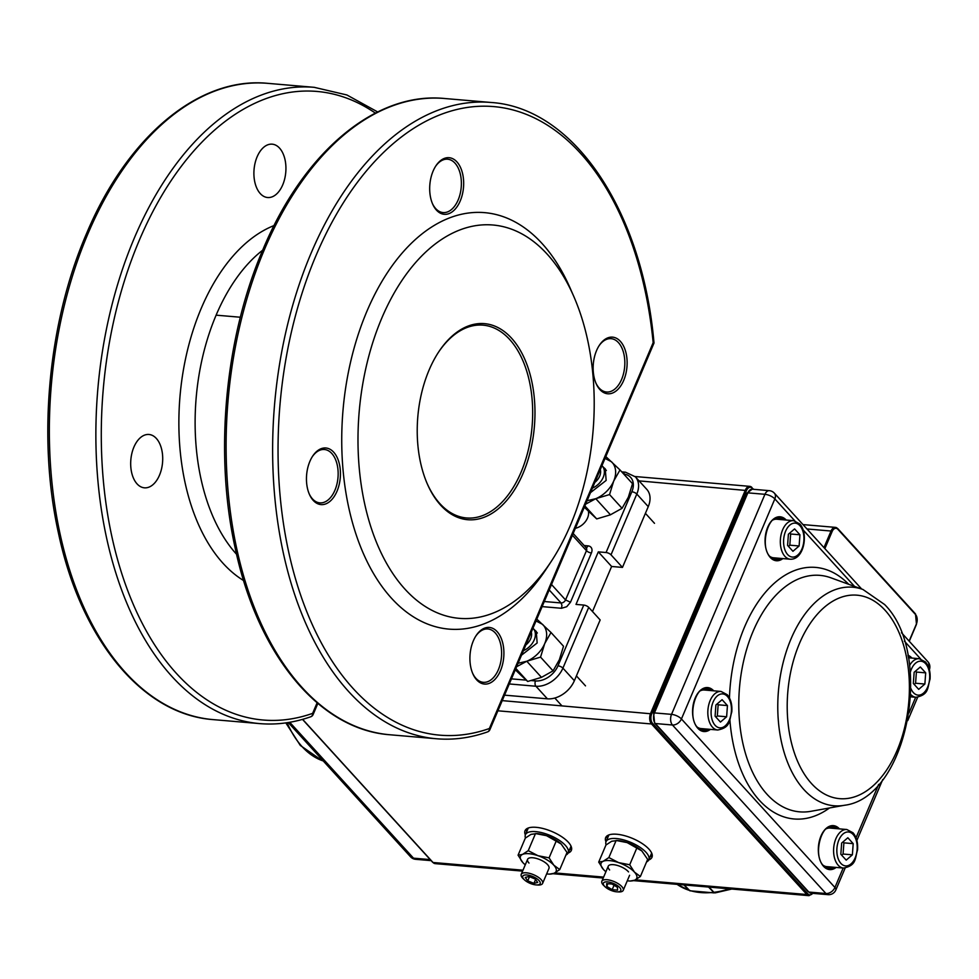 <?xml version="1.0" encoding="UTF-8"?>
<svg xmlns="http://www.w3.org/2000/svg" width="979" height="979" viewBox="0 0 979 979"><rect width="100%" height="100%" fill="white"/><g stroke="black" fill="none" stroke-linecap="round" stroke-linejoin="round"><path stroke-width="1.47" d="M551.006 632.495L563.512 646.238L559.364 659.724L553.062 670.86L540.555 657.117L544.703 643.631L551.006 632.495L536.088 618.434M521.342 675.608L527.705 681.47L541.473 677.358L553.062 670.86M515.309 669.795L521.33 675.596M541.473 677.358L526.788 661.241L516.606 666.736M527.705 681.47L515.872 668.473M536.039 620.955L542.476 624.296A25.136 17.708 137.7 0 1 544.703 643.631A25.136 17.708 137.7 0 1 526.8 661.241L540.555 657.117M526.8 661.241L518.075 663.285M521.501 655.184L537.153 642.983L536.247 631.406L534.607 629.999M592.417 488.117A15.431 10.879 -42.3 0 0 602.232 465.943A15.431 10.879 -42.3 0 0 601.95 465.649M594.84 482.414A12.176 8.578 -42.3 0 0 600.286 469.59M620.001 469.944L632.52 483.687L628.359 497.173L622.069 508.309L609.55 494.566L613.698 481.081L620.001 469.944L605.083 455.884M610.455 514.783L622.069 508.309M584.304 507.244L596.713 518.919L610.468 514.807L595.783 498.678L609.55 494.566M585.601 504.185L595.783 498.678L587.07 500.734M596.713 518.919L584.867 505.923M605.034 458.405L611.471 461.745A25.136 17.708 137.7 0 1 613.698 481.081A25.136 17.708 137.7 0 1 595.795 498.69M590.508 492.633L606.148 480.432L605.255 468.855L603.602 467.448M523.422 650.668A15.431 10.879 -42.3 0 0 533.237 628.494A15.431 10.879 -42.3 0 0 532.955 628.212M525.845 644.965A12.176 8.578 -42.3 0 0 531.291 632.14M772.896 519.996A19.347 11.503 -85.1 0 1 776.812 519.225L793.553 520.657A19.347 11.503 94.9 0 0 781.205 534.191A19.347 11.503 94.9 0 0 784.925 556.353A19.347 11.503 94.9 0 0 790.249 559.217L773.508 557.785A19.347 11.503 -85.1 0 1 769.788 556.353M788.401 534.216L787.581 545.401L792.941 551.287L799.121 545.976L799.941 534.791L794.581 528.905L788.401 534.216M788.45 546.355L789.82 545.181L799.121 545.976M789.82 545.181L790.64 533.996L799.941 534.791M789.772 533.041L790.64 533.996M924.874 684.04L918.694 689.351L913.334 683.464L914.153 672.279L920.333 666.968L925.693 672.854L924.874 684.04L915.573 683.244L914.202 684.419M915.573 683.244L916.393 672.059L915.524 671.104M916.393 672.059L925.693 672.854M697.293 727.14A19.347 11.503 94.9 0 0 701.013 728.572L717.754 730.004A19.347 11.503 -85.1 0 1 712.431 727.14A19.347 11.503 -85.1 0 1 708.71 704.978A19.347 11.503 -85.1 0 1 721.058 691.443L704.317 690.011A19.347 11.503 94.9 0 0 700.401 690.782M715.906 705.002L722.086 699.691L727.446 705.578L726.626 716.763L720.446 722.074L715.086 716.187L715.906 705.002M727.446 705.578L718.145 704.782L717.277 703.828M718.145 704.782L717.326 715.967L726.626 716.763M717.326 715.967L715.955 717.142M826.154 828.846A19.347 11.503 -85.1 0 1 830.07 828.075L846.811 829.507A19.347 11.503 94.9 0 0 834.475 843.041A19.347 11.503 94.9 0 0 838.183 865.203A19.347 11.503 94.9 0 0 843.506 868.067L826.765 866.635A19.347 11.503 -85.1 0 1 823.045 865.203M852.379 854.826L853.198 843.641L847.838 837.755L841.659 843.066L840.839 854.251L846.199 860.137L852.379 854.826L843.078 854.031L843.898 842.846L853.198 843.641M843.029 841.891L843.898 842.846M843.078 854.031L841.707 855.205M619.67 887.5A9.46 3.671 -157 0 0 607.567 881.883A9.46 3.671 -157 0 0 604.508 886.203A9.46 3.671 -157 0 0 605.071 886.778A9.46 3.671 -157 0 0 617.027 891.845A9.46 3.671 -157 0 0 619.67 887.5M617.027 891.845L618.581 891.93A11.613 4.503 -157 0 0 623.231 890.339A11.613 4.503 -157 0 0 621.836 886.595A11.613 4.503 -157 0 0 610.517 880.354A11.613 4.503 -157 0 0 601.852 881.259A11.613 4.503 -157 0 0 603.235 885.004A11.613 4.503 -157 0 0 603.933 885.701L605.071 886.778M612.01 884.037L606.637 883.572L606.723 886.387L612.181 889.666L617.553 890.131L617.468 887.317L612.01 884.037M614.053 885.261L612.181 889.666M607.873 883.682L606.723 886.387M522.7 876.401A9.46 3.671 -157 0 0 524.45 879.864A9.46 3.671 -157 0 0 536.394 884.93A9.46 3.671 -157 0 0 540.237 883.486A9.46 3.671 -157 0 0 532.503 876.401A9.46 3.671 -157 0 0 522.7 876.401M536.394 884.93L537.961 885.016A11.613 4.503 -157 0 0 542.599 883.425A11.613 4.503 -157 0 0 542.672 883.229A11.613 4.503 -157 0 0 533.42 874.651A11.613 4.503 -157 0 0 521.22 874.357A11.613 4.503 -157 0 0 521.158 874.553A11.613 4.503 -157 0 0 523.3 878.799L524.45 879.864M527.73 880.855L533.934 883.364L537.679 882.446L535.207 879.02L528.99 876.511L525.258 877.441L527.73 880.855L529.492 876.719M535.562 879.521L533.934 883.364M598.707 862.107L603.162 861.3A19.347 7.502 -157 0 0 603.419 869.425L598.707 862.107L605.964 844.999L611.667 841.267L617.345 840.52A19.347 7.502 23 0 1 627.172 842.601A19.347 7.502 23 0 1 641.771 850.886A19.347 7.502 23 0 1 641.881 850.984M628.53 871.897A11.613 4.503 -157 0 0 628.224 871.555A11.613 4.503 -157 0 0 611.434 864.641A11.613 4.503 -157 0 0 609.623 869.964M608.865 857.567L618.667 862.634A19.347 7.502 -157 0 0 603.162 861.3L608.865 857.567L616.134 840.471L627.172 842.601L641.845 850.947L647.645 859.378L640.388 876.486L634.686 880.219L630.219 881.014M605.891 871.738A19.347 7.502 -157 0 1 604.581 870.6A19.347 7.502 -157 0 1 603.419 869.425L604.153 870.196M627.27 880.819A19.347 7.502 -157 0 0 629.007 880.965A19.347 7.502 -157 0 0 634.686 880.219A19.347 7.502 -157 0 0 634.429 872.093A19.347 7.502 -157 0 0 618.667 862.634L629.717 864.763L634.429 872.093L640.388 876.486M636.974 847.655L629.717 864.763M518.075 855.193L522.541 854.398A19.347 7.502 -157 0 0 522.798 862.523L518.075 855.193L525.331 838.097L531.046 834.353L536.725 833.606A19.347 7.502 23 0 1 546.551 835.687A19.347 7.502 23 0 1 561.151 843.971A19.347 7.502 23 0 1 561.248 844.069M548.889 868.569A11.613 4.503 -157 0 0 547.897 864.995A11.613 4.503 -157 0 0 547.604 864.641A11.613 4.503 -157 0 0 530.802 857.739A11.613 4.503 -157 0 0 528.99 863.05M528.244 850.665L538.046 855.719A19.347 7.502 -157 0 0 522.541 854.398L528.244 850.665L535.501 833.557L546.551 835.687L561.212 844.033L567.025 852.476L559.768 869.572L554.053 873.305L549.598 874.1M525.27 864.836A19.347 7.502 -157 0 1 523.949 863.686A19.347 7.502 -157 0 1 522.798 862.523L523.532 863.282M546.637 873.904A19.347 7.502 -157 0 0 548.375 874.063A19.347 7.502 -157 0 0 554.053 873.305A19.347 7.502 -157 0 0 553.808 865.179A19.347 7.502 -157 0 0 538.046 855.719L549.084 857.849L553.808 865.179L559.768 869.572M556.341 840.753L549.084 857.849M684.297 884.979L689.877 890.792L714.229 892.897L708.539 887.06M677.113 884.355A79.348 55.913 -42.3 0 0 688.739 890.156L683.991 884.955M688.739 890.156L677.027 884.355M731.741 889.042L715.27 892.86L713.862 892.31A79.348 55.913 -42.3 0 0 729.416 888.846M709.114 887.109L713.862 892.31M565.923 855.071A23.227 8.995 -157 0 0 568.175 852.893A23.227 8.995 -157 0 0 565.409 845.403A23.227 8.995 -157 0 0 542.77 832.921A23.227 8.995 -157 0 0 525.429 834.744A23.227 8.995 -157 0 0 525.466 837.987M568.175 852.893L570.965 846.321A23.227 8.995 -157 0 0 571.038 846.15M528.293 828.001A23.227 8.995 -157 0 0 528.219 828.173L525.429 834.744M646.544 861.973A23.227 8.995 -157 0 0 648.808 859.795A23.227 8.995 -157 0 0 646.03 852.317A23.227 8.995 -157 0 0 623.39 839.835A23.227 8.995 -157 0 0 606.05 841.646A23.227 8.995 -157 0 0 606.087 844.901M648.808 859.795L651.598 853.223A23.227 8.995 -157 0 0 651.659 853.052M608.914 834.916A23.227 8.995 -157 0 0 608.84 835.087L606.05 841.646M652.283 855.462A25.16 9.753 23 0 1 650.129 856.686M607.372 838.538A25.16 9.753 23 0 1 606.747 836.139M571.663 848.548A25.16 9.753 23 0 1 569.497 849.772M526.751 831.624A25.16 9.753 23 0 1 526.127 829.225M605.989 841.818A25.16 9.753 23 0 1 605.671 837.608A25.16 9.753 23 0 1 616.807 834.243A25.16 9.753 23 0 1 642.04 843.445A25.16 9.753 23 0 1 651.977 857.274A25.16 9.753 23 0 1 648.722 859.966M525.356 834.916A25.16 9.753 23 0 1 525.038 830.706A25.16 9.753 23 0 1 536.174 827.328A25.16 9.753 23 0 1 561.408 836.531A25.16 9.753 23 0 1 571.357 850.359A25.16 9.753 23 0 1 568.101 853.052M427.113 483.43A96.762 57.516 94.9 0 0 439.926 503.671A96.762 57.516 94.9 0 0 466.518 517.964A96.762 57.516 94.9 0 0 521.012 472.319A96.762 57.516 94.9 0 0 483.039 325.15A96.762 57.516 94.9 0 0 438.335 352.477M472.588 673.16A26.776 15.909 94.9 0 0 475.953 678.361A26.776 15.909 94.9 0 0 483.308 682.314A26.776 15.909 94.9 0 0 498.384 669.685A26.776 15.909 94.9 0 0 495.239 632.923A26.776 15.909 94.9 0 0 487.885 628.971A26.776 15.909 94.9 0 0 475.757 636.166M497.148 631.651A28.415 16.888 -85.1 0 1 500.489 670.664A28.415 16.888 -85.1 0 1 476.675 679.867A28.415 16.888 -85.1 0 1 472.833 673.76A28.415 16.888 -85.1 0 1 476.1 635.628A28.415 16.888 -85.1 0 1 497.148 631.651M595.807 382.862A26.776 15.909 94.9 0 0 599.172 388.063A26.776 15.909 94.9 0 0 606.539 392.016A26.776 15.909 94.9 0 0 621.616 379.387A26.776 15.909 94.9 0 0 618.459 342.626A26.776 15.909 94.9 0 0 611.104 338.673A26.776 15.909 94.9 0 0 598.977 345.868M620.368 341.341A28.415 16.888 -85.1 0 1 623.709 380.366A28.415 16.888 -85.1 0 1 599.894 389.569A28.415 16.888 -85.1 0 1 596.064 383.462A28.415 16.888 -85.1 0 1 599.332 345.33A28.415 16.888 -85.1 0 1 620.368 341.341M523.116 473.298A98.402 58.495 -85.1 0 1 427.358 484.018A98.402 58.495 -85.1 0 1 429.083 370.062A98.402 58.495 -85.1 0 1 438.678 351.95A98.402 58.495 -85.1 0 1 516.826 344.841A98.402 58.495 -85.1 0 1 523.116 473.298M432.351 203.412A26.776 15.909 94.9 0 0 435.716 208.6A26.776 15.909 94.9 0 0 443.071 212.565A26.776 15.909 94.9 0 0 458.16 199.936A26.776 15.909 94.9 0 0 455.002 163.163A26.776 15.909 94.9 0 0 447.648 159.21A26.776 15.909 94.9 0 0 435.52 166.406M456.912 161.89A28.415 16.888 -85.1 0 1 460.252 200.903A28.415 16.888 -85.1 0 1 436.438 210.106A28.415 16.888 -85.1 0 1 432.608 203.999A28.415 16.888 -85.1 0 1 435.875 165.867A28.415 16.888 -85.1 0 1 456.912 161.89M309.131 493.71A26.776 15.909 94.9 0 0 312.497 498.911A26.776 15.909 94.9 0 0 319.852 502.863A26.776 15.909 94.9 0 0 334.928 490.234A26.776 15.909 94.9 0 0 331.783 453.461A26.776 15.909 94.9 0 0 324.428 449.508A26.776 15.909 94.9 0 0 312.301 456.703M333.68 452.188A28.415 16.888 -85.1 0 1 337.021 491.201A28.415 16.888 -85.1 0 1 313.219 500.404A28.415 16.888 -85.1 0 1 309.376 494.297A28.415 16.888 -85.1 0 1 312.644 456.165A28.415 16.888 -85.1 0 1 333.68 452.188M504.54 695.151L547.396 698.822A23.227 16.362 -42.3 0 0 563.011 694.172A23.227 16.362 -42.3 0 0 564.687 692.973A23.227 16.362 -42.3 0 0 568.726 689.289A23.227 16.362 -42.3 0 0 574.367 680.711L600.164 619.952L588.709 607.372A3.867 1.505 -157 0 0 586.494 605.854A3.867 1.505 -157 0 0 583.753 605.071L576.007 604.41L598.304 551.862L611.618 566.474L622.473 567.404L648.257 506.632A23.227 16.362 -42.3 0 0 648.722 492.241A23.227 16.362 -42.3 0 0 646.825 489.402L635.359 476.822L625.495 472.184A3.867 2.301 94.9 0 0 624.847 472.282A3.867 2.301 94.9 0 0 623.452 473.726M568.677 689.338A22.04 15.529 137.7 0 1 568.64 689.387A22.04 15.529 137.7 0 1 564.797 692.887A22.04 15.529 137.7 0 1 564.748 692.924M592.491 611.52L611.618 566.474M240.344 317.233L216.114 315.165A174.164 103.529 -85.1 0 1 262.641 250.22M588.367 511.16A13.547 9.545 137.7 0 1 587.547 517.989A13.547 9.545 137.7 0 1 575.371 528.293M598.304 551.862L606.062 552.523A3.867 1.505 23 0 1 608.791 553.306A3.867 1.505 23 0 1 611.006 554.824L622.473 567.404M279.566 148.135A26.776 15.909 -85.1 0 1 284.705 178.802A26.776 15.909 -85.1 0 1 267.634 197.525A26.776 15.909 -85.1 0 1 260.267 193.573A26.776 15.909 -85.1 0 1 255.127 162.893A26.776 15.909 -85.1 0 1 272.199 144.17A26.776 15.909 -85.1 0 1 279.566 148.135M156.334 438.433A26.776 15.909 -85.1 0 1 161.486 469.1A26.776 15.909 -85.1 0 1 144.402 487.823A26.776 15.909 -85.1 0 1 137.048 483.871A26.776 15.909 -85.1 0 1 131.908 453.204A26.776 15.909 -85.1 0 1 148.979 434.48A26.776 15.909 -85.1 0 1 156.334 438.433M653.984 343.054L653.164 342.674L653.984 343.054L653.164 342.674L489.39 728.511A3.867 1.505 23 0 1 489.855 729.747A3.867 1.505 23 0 1 489.794 729.857M570.414 525.221A197.391 117.333 -85.1 0 1 551.153 561.542A197.391 117.333 -85.1 0 1 394.378 575.811A197.391 117.333 -85.1 0 1 381.786 318.126A197.391 117.333 -85.1 0 1 573.865 296.625A197.391 117.333 -85.1 0 1 570.414 525.221M551.153 561.542L546.27 568.97A209.004 124.235 -85.1 0 1 380.268 584.084A209.004 124.235 -85.1 0 1 366.929 311.236A209.004 124.235 -85.1 0 1 570.304 288.475L573.865 296.625M444.442 98.487C375.52 91.622 303.784 152.026 263.192 248.947C224.974 337.253 214.095 453.24 235.156 547.959C257.465 654.302 319.056 729.747 389.911 734.764A319.313 189.804 -85.1 0 1 264.905 248.421A319.313 189.804 -85.1 0 1 444.442 98.487L490.956 102.465A319.313 189.804 94.9 0 0 311.42 252.411A319.313 189.804 94.9 0 0 436.426 738.753C453.497 740.197 470.544 737.909 487.579 731.888L487.579 731.888A3.867 3.01 -109.5 0 0 489.39 728.511A315.434 187.503 -85.1 0 1 303.098 602.036A315.434 187.503 -85.1 0 1 316.364 254.711A315.434 187.503 -85.1 0 1 512.543 109.844A315.434 187.503 -85.1 0 1 653.164 342.674M377.686 111.949L346.896 94.975L314.198 87.327A319.313 189.804 94.9 0 0 134.661 237.261A319.313 189.804 94.9 0 0 259.668 723.603C276.739 725.047 293.786 722.759 310.82 716.738L310.82 716.738A3.867 3.01 -109.5 0 0 312.631 713.361A3.867 1.505 23 0 1 313.096 714.609A3.867 1.505 23 0 1 313.035 714.719M236.588 554.31A174.164 103.529 -85.1 0 1 216.114 315.165M703.522 688.824A20.51 12.189 -85.1 0 1 708.343 690.354M705.039 728.914A20.51 12.189 -85.1 0 1 700.022 729.6M782.674 519.727A21.293 12.654 94.9 0 0 778.538 517.487M776.017 518.038L780.838 519.568M786.186 520.02A22.064 13.119 94.9 0 0 767.707 527.216A22.064 13.119 94.9 0 0 770.314 557.492A22.064 13.119 94.9 0 0 782.882 558.581M781.23 558.446A21.293 12.654 -85.1 0 1 775.821 559.927A21.293 12.654 -85.1 0 1 770.363 557.198M710.179 690.513A21.293 12.654 94.9 0 0 706.043 688.274M713.691 690.807A22.064 13.119 94.9 0 0 695.212 698.003A22.064 13.119 94.9 0 0 697.819 728.278A22.064 13.119 94.9 0 0 710.387 729.379M708.735 729.233A21.293 12.654 -85.1 0 1 703.326 730.713A21.293 12.654 -85.1 0 1 697.868 727.984M835.944 828.577A21.293 12.654 94.9 0 0 831.795 826.337M829.274 826.888L834.096 828.418M839.444 828.87A22.064 13.119 94.9 0 0 820.965 836.066A22.064 13.119 94.9 0 0 823.572 866.342A22.064 13.119 94.9 0 0 836.139 867.431M834.5 867.296A21.293 12.654 -85.1 0 1 829.078 868.777A21.293 12.654 -85.1 0 1 823.633 866.048M908.439 657.79A21.293 12.654 94.9 0 0 908.402 657.766L919.305 658.72A19.347 11.503 -85.1 0 0 909.589 665.451M848.683 584.279A126.242 75.04 94.9 0 0 772.101 585.246A126.242 75.04 94.9 0 0 729.465 697.929M729.906 720.006A126.242 75.04 94.9 0 0 759.41 800.32A126.242 75.04 94.9 0 0 829.507 807.969M767.046 794.312A118.667 70.537 -85.1 0 1 746.61 649.493A118.667 70.537 -85.1 0 1 830.926 577.818L862.927 589.468A109.685 65.201 -85.1 0 0 785.011 655.722A109.685 65.201 -85.1 0 0 803.894 789.563A109.685 65.201 -85.1 0 0 844.436 805.276L810.918 811.31A118.667 70.537 -85.1 0 1 767.046 794.312M703.326 730.713L697.77 727.703C687.025 717.729 695.298 685.508 706.96 688.286A21.293 12.654 -85.1 0 1 712.051 690.672M775.821 559.927L770.265 556.916C759.52 546.943 767.793 514.721 779.455 517.499A21.293 12.654 -85.1 0 1 784.534 519.886M908.157 656.432A21.293 12.654 -85.1 0 1 910.299 657.949M829.078 868.777L823.523 865.766C812.778 855.793 821.051 823.572 832.713 826.349A21.293 12.654 -85.1 0 1 837.804 828.736M885.077 610.26A102.11 60.698 -85.1 0 1 897.094 750.477A102.11 60.698 -85.1 0 1 811.518 783.567A102.11 60.698 -85.1 0 1 799.513 643.35A102.11 60.698 -85.1 0 1 885.077 610.26M911.938 658.084A22.064 13.119 94.9 0 0 907.937 655.306M915.671 697.256L909.063 712.847M878.677 784.399L856.025 837.791M843.176 868.043L834.928 887.476L681.433 718.965L774.842 498.911L794.85 520.865M803.135 529.969L854.557 586.421M904.4 641.147L920.603 658.928M825.933 893.521L808.838 892.053L655.343 723.53L672.451 724.998L825.933 893.521A7.746 4.601 94.9 0 0 828.063 894.659A7.746 7.746 0 0 0 835.846 889.972A7.746 2.998 -157 0 0 834.928 887.476A7.746 5.458 -42.3 0 1 825.933 893.521M671.533 714.364L654.437 712.908L747.846 492.853L764.942 494.309L671.533 714.364A7.746 4.601 94.9 0 0 672.451 724.998A7.746 5.458 -42.3 0 0 681.433 718.965A7.746 2.998 -157 0 0 671.533 714.364M830.792 866.978L825.774 867.663M828.173 868.63A21.293 12.654 94.9 0 0 832.639 867.137M777.534 558.128L772.517 558.813M774.903 559.78A21.293 12.654 94.9 0 0 779.37 558.287M702.408 730.567A21.293 12.654 94.9 0 0 706.875 729.074M653.605 713.153L654.633 723.2A1.885 1.334 -42.3 0 0 655.343 723.53A7.746 4.601 -85.1 0 1 654.437 712.908A1.885 0.734 23 0 0 653.605 713.153L747.014 493.098A1.885 0.734 23 0 1 747.846 492.853A7.746 4.601 -85.1 0 1 752.202 489.194L769.298 490.663A7.746 4.601 94.9 0 0 764.942 494.309A7.746 2.998 -157 0 1 774.842 498.911A7.746 5.458 -42.3 0 0 774.365 493.159A7.746 7.746 0 0 0 769.298 490.663M810.967 893.191A7.746 4.601 -85.1 0 1 808.838 892.053L810.967 893.191L828.063 894.659M928.508 666.98A7.746 5.458 -42.3 0 0 927.859 661.682L901.463 632.703M929.34 669.599A7.746 2.998 -157 0 0 928.949 668.229M787.63 554.542A17.035 10.12 -85.1 0 1 785.623 531.169A17.035 10.12 -85.1 0 1 799.892 525.65A17.035 10.12 -85.1 0 1 801.899 549.035A17.035 10.12 -85.1 0 1 787.63 554.542M910.666 696.828L916.001 697.281A19.347 11.503 -85.1 0 1 910.776 694.527M910.935 688.604A17.035 10.12 94.9 0 0 913.383 692.606A17.035 10.12 94.9 0 0 927.651 687.099A17.035 10.12 94.9 0 0 925.644 663.713A17.035 10.12 94.9 0 0 910.311 672.292M727.397 696.436A17.035 10.12 94.9 0 0 713.128 701.955A17.035 10.12 94.9 0 0 715.135 725.329A17.035 10.12 94.9 0 0 729.404 719.822A17.035 10.12 94.9 0 0 727.397 696.436M853.15 834.5A17.035 10.12 -85.1 0 1 855.156 857.885A17.035 10.12 -85.1 0 1 840.888 863.392A17.035 10.12 -85.1 0 1 838.881 840.019A17.035 10.12 -85.1 0 1 853.15 834.5M684.211 884.967L689.143 890.29A79.348 55.913 -42.3 0 0 700.731 892.567A79.348 55.913 -42.3 0 0 713.373 892.371L713.764 892.224M689.877 890.792L688.861 889.984M753.194 489.28L752.288 488.276A6.89 4.087 94.9 0 0 746.512 490.516L651.72 713.85A6.89 4.087 94.9 0 0 652.528 723.297L807.871 893.851A6.89 4.087 94.9 0 0 812.643 893.337M909.124 641.123L916.381 624.039A6.89 4.087 94.9 0 0 915.561 614.579L837.889 529.309A6.89 4.087 94.9 0 0 832.126 531.536L824.869 548.619M302.646 719.345L433.024 862.487L522.994 870.196M554.848 872.925L603.615 877.098M635.481 879.827L806.88 894.525L651.537 723.971A7.746 4.601 -85.1 0 1 650.619 713.336L745.423 490.002A7.746 4.601 -85.1 0 1 749.779 486.355A7.746 4.601 -85.1 0 1 751.909 487.493L752.288 488.276M497.895 710.803L651.537 723.971L652.528 723.297M639.067 480.885L746.512 490.516M806.977 528.966L831.036 531.034A7.746 4.601 -85.1 0 1 835.393 527.375A7.746 4.601 -85.1 0 1 837.522 528.525L837.889 529.309M823.975 547.64L831.036 531.034L832.126 531.536M633.609 880.635L808.997 895.663A7.746 4.601 -85.1 0 1 806.88 894.525L807.871 893.851M432.583 861.997L433.024 862.487A7.746 4.601 94.9 0 0 435.153 863.625L522.602 871.114M502.215 700.621L651.72 713.85M915.194 613.796L915.561 614.579M323.266 760.964L321.993 760.512A109.685 65.201 -85.1 0 1 302.022 746.561A109.685 65.201 -85.1 0 1 287.092 722.71M289.735 722.282L413.505 858.167L430.209 859.599M288.254 722.526L410.568 856.821A7.746 5.458 137.7 0 0 413.505 858.167A7.746 4.601 94.9 0 0 415.634 859.317L431.164 860.651M542.121 606.613L561.505 608.277L561.946 605.352L561.053 602.954A3.867 2.729 -42.3 0 0 563.647 602.183A3.867 2.729 -42.3 0 0 565.544 599.943L570.5 602.232L591.414 552.964A3.867 1.505 23 0 1 588.673 552.193A3.867 1.505 23 0 1 586.458 550.675L565.544 599.943L551.507 584.524M586.115 547.689A3.867 2.301 94.9 0 0 586.47 547.591A3.867 2.301 94.9 0 0 588 545.866L584.157 545.536M572.409 535.256L586.458 550.675A3.867 2.729 -42.3 0 0 586.531 548.277A3.867 2.729 -42.3 0 0 586.225 547.799L585.821 547.689M549.195 589.945L561.053 602.954L544.287 601.522M274.059 225.549A185.777 110.431 94.9 0 0 201.27 308.275A185.777 110.431 94.9 0 0 243.636 580.571M611.006 554.824L636.803 494.052L648.257 506.632M623.745 474.056A19.347 13.633 137.7 0 1 631.847 491.764A3.867 1.505 23 0 1 634.588 492.547A3.867 1.505 23 0 1 636.803 494.052A23.227 16.362 -42.3 0 0 637.268 479.661A23.227 16.362 -42.3 0 0 635.359 476.822M509.288 683.954L535.941 686.242L547.396 698.822M535.941 686.242A23.227 16.362 -42.3 0 0 551.544 681.592A23.227 16.362 -42.3 0 0 562.913 668.131A3.867 1.505 -157 0 0 560.698 666.613A3.867 1.505 -157 0 0 557.969 665.83A19.347 13.633 137.7 0 1 535.489 680.931A3.867 2.301 94.9 0 0 535.048 683.844A3.867 2.301 94.9 0 0 535.941 686.242M574.367 680.711L562.913 668.131L588.709 607.372M317.11 702.812L312.631 713.361A315.434 187.503 -85.1 0 1 126.34 586.886A315.434 187.503 -85.1 0 1 139.605 239.561A315.434 187.503 -85.1 0 1 375.361 113.111M267.683 83.337C198.761 76.472 127.025 136.889 86.433 233.797C48.216 322.103 37.337 438.09 58.397 532.821C80.706 639.152 142.298 714.597 213.153 719.614A319.313 189.804 -85.1 0 1 88.147 233.271A319.313 189.804 -85.1 0 1 267.683 83.337L314.198 87.327M561.505 608.277L566.706 606.723L570.5 602.232M591.414 552.964A7.746 5.458 -42.3 0 0 588 545.866M631.847 491.764L606.062 552.523M583.753 605.071L557.969 665.83M535.489 680.931L531.487 680.589M526.225 680.136L511.454 678.863M654.498 523.324L645.418 513.351M606.356 470.471L602.232 465.943M561.824 705.737L554.812 698.027M585.503 685.875L576.411 675.902M537.361 633.021L533.237 628.494M844.436 805.276C908.169 797.628 934.419 653.911 884.6 604.52L862.927 589.468M774.365 493.159L861.667 589.015M917.653 697.256L907.741 720.605M882.74 779.517L856.87 840.459M845.158 868.043L835.846 889.972M929.365 669.673A7.746 7.746 0 0 0 927.859 661.682M747.014 493.098L752.202 489.194M654.633 723.2L808.128 891.722M793.553 520.657L799.745 523.924C808.703 533.2 804.138 559.951 790.249 559.217M916.001 697.281C929.242 694.698 927.346 687.686 930.038 679.181C930.576 671.986 929.071 666.258 925.51 661.988L919.305 658.72M721.058 691.443L727.262 694.711C730.811 698.982 732.329 704.709 731.79 711.904C729.098 720.409 730.995 727.421 717.754 730.004M843.506 868.067C856.747 865.485 854.851 858.473 857.543 849.968C858.081 842.772 856.576 837.045 853.015 832.774L846.811 829.507M608.24 866.219L601.852 881.259M629.607 875.299L623.231 890.339M548.986 868.385L542.599 883.425M527.608 859.317L521.22 874.357M629.007 880.965L630.709 881.051M548.375 874.063L550.088 874.149M635.077 476.528L749.779 486.355L753.769 489.329M803 524.597L835.393 527.375L837.84 528.672L915.512 613.943L916.479 624.308L909.271 641.282M552.988 873.721L603.223 878.028M808.997 895.663L812.949 893.362M435.153 863.625L432.694 862.328L302.499 719.381M321.993 760.512L300.333 745.46L285.831 722.894M410.568 856.821A7.746 7.746 0 0 0 415.634 859.317M573.168 533.469L586.225 547.799M621.751 471.866L625.495 472.184M487.579 731.888A3.867 3.867 0 0 0 489.855 729.747L654.009 343.029C642.567 210.803 573.829 107.727 490.956 102.465M389.911 734.764L436.426 738.753M213.153 719.614L259.668 723.603M310.82 716.738A3.867 3.867 0 0 0 313.096 714.609L317.845 703.424"/></g></svg>
